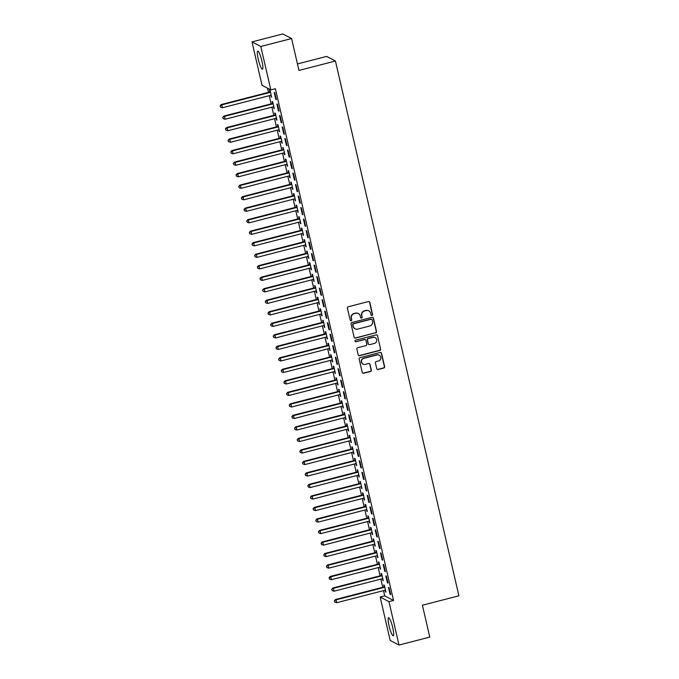 <?xml version="1.0" encoding="UTF-8"?>
<svg xmlns="http://www.w3.org/2000/svg" width="679" height="679" viewBox="0 0 679 679"><rect width="100%" height="100%" fill="white"/><g stroke="black" fill="none" stroke-linecap="round" stroke-linejoin="round"><path stroke-width="1.02" d="M371.965 315.404A0.823 0.798 117.6 0 0 372.567 314.411L369.8 302.401A1.171 1.146 117.6 0 0 368.417 301.561L348.276 306.764A1.171 1.146 117.6 0 0 347.419 308.181L350.186 320.182A0.823 0.798 117.6 0 0 351.153 320.777A0.823 0.798 117.6 0 0 351.756 319.784L351.399 318.23A3.751 3.658 117.6 0 1 354.141 313.69L355.821 313.257A3.751 3.658 117.6 0 1 360.235 315.947L360.6 317.5A0.823 0.798 117.6 0 0 361.559 318.086A0.823 0.798 117.6 0 0 362.162 317.093L361.805 315.54A3.751 3.658 117.6 0 1 364.547 310.999L366.227 310.566A3.751 3.658 117.6 0 1 370.641 313.257L371.006 314.81A0.823 0.798 117.6 0 0 371.965 315.404M371.294 315.268A0.823 0.798 117.6 0 0 372.33 314.284L369.563 302.274A1.171 1.146 117.6 0 0 369.096 301.595M350.483 320.641A0.823 0.798 117.6 0 0 351.518 319.656L351.399 318.23M360.888 317.95A0.823 0.798 117.6 0 0 361.924 316.966L361.805 315.54M389.042 625.783A9.319 1.579 75.5 0 1 388.566 617.729A9.319 1.579 75.5 0 1 392.751 627.719A9.319 1.579 75.5 0 1 393.226 635.773A9.319 1.579 75.5 0 1 389.042 625.783M258.241 59.226A9.319 1.579 75.5 0 1 257.765 51.171A9.319 1.579 75.5 0 1 261.958 61.169A9.319 1.579 75.5 0 1 262.425 69.216A9.319 1.579 75.5 0 1 258.241 59.226M376.735 368.672A1.171 1.146 117.6 0 0 378.118 369.512L383.771 368.052A1.171 1.146 117.6 0 0 384.628 366.635L381.547 353.301A1.171 1.146 117.6 0 0 380.172 352.46L360.031 357.663A1.171 1.146 117.6 0 0 359.166 359.081L362.247 372.415A1.171 1.146 117.6 0 0 363.63 373.255L370.454 371.489A1.171 1.146 117.6 0 0 371.311 370.072L369.996 364.368A1.171 1.146 117.6 0 0 368.612 363.528L365.226 364.402A3.14 3.055 117.6 0 1 361.483 361.033A3.14 3.055 117.6 0 1 363.834 358.351L377.091 354.93A3.14 3.055 117.6 0 1 380.843 358.3A3.14 3.055 117.6 0 1 378.492 360.973L376.276 361.542A1.171 1.146 117.6 0 0 375.419 362.968L376.735 368.672M383.508 590.62L384.721 595.873L393.54 600.474L275.385 88.711L270.828 89.891L262.018 85.291L251.994 41.894L260.812 46.495L270.828 89.891M393.54 600.474L388.982 601.653L398.997 645.05L390.179 640.45L380.164 597.053L388.982 601.653M251.994 41.894L282.778 33.95L291.588 38.55L298.955 70.438L335.434 61.017L458.894 595.806L422.414 605.218L429.773 637.106L398.997 645.05M291.588 38.55L260.812 46.495M375.657 332.914A1.171 1.146 117.6 0 0 376.514 331.496L373.433 318.162A1.171 1.146 117.6 0 0 372.058 317.322L351.917 322.525A1.171 1.146 117.6 0 0 351.06 323.942L354.132 337.276A1.171 1.146 117.6 0 0 355.516 338.117L375.419 332.786A1.171 1.146 117.6 0 0 376.276 331.369L373.195 318.035A1.171 1.146 117.6 0 0 372.737 317.356M377.49 335.732L380.571 349.065A1.171 1.146 117.6 0 1 379.714 350.483L359.573 355.686A1.171 1.146 117.6 0 1 358.189 354.845L356.874 349.133A1.171 1.146 117.6 0 1 357.731 347.716L365.905 345.611A1.171 1.146 117.6 0 0 366.762 344.194L365.888 340.408A1.171 1.146 117.6 0 0 364.504 339.568L356 341.758A0.823 0.798 117.6 0 1 355.024 340.883A0.823 0.798 117.6 0 1 355.635 340.179L376.115 334.891A1.171 1.146 117.6 0 1 377.49 335.732L380.571 349.065M335.434 61.017L326.616 56.416L297.453 63.945M387.412 582.803L388.015 583.117L386.419 576.208L385.825 575.902L387.412 582.803L387.913 582.675M382.285 578.746L383.245 580.63L381.649 573.721L381.055 573.416L381.488 575.274M382.099 559.785L382.693 560.099L381.106 553.19L380.503 552.876L382.099 559.785L382.591 559.657M376.972 555.728L377.931 557.612L376.336 550.703L375.742 550.389L376.174 552.256M376.786 536.766L377.38 537.072L375.784 530.163L375.19 529.858L376.786 536.766L377.278 536.639M371.659 532.701L372.618 534.585L371.023 527.676L370.428 527.371L370.853 529.23M371.472 513.74L372.067 514.054L370.471 507.145L369.877 506.831L371.472 513.74L371.965 513.613M366.346 509.683L367.305 511.567L365.709 504.658L365.115 504.344L365.54 506.211M366.159 490.722L366.753 491.027L365.158 484.127L364.564 483.813L366.159 490.722L366.652 490.594M361.033 486.665L361.983 488.541L360.396 481.64L359.794 481.326L360.226 483.193M360.838 467.695L361.44 468.009L359.845 461.1L359.25 460.795L360.838 467.695L361.338 467.568M355.711 463.638L356.67 465.522L355.075 458.614L354.48 458.308L354.913 460.167M355.524 444.677L356.119 444.991L354.531 438.082L353.929 437.768L355.524 444.677L356.017 444.55M350.398 440.62L351.357 442.504L349.761 435.595L349.167 435.281L349.6 437.149M350.211 421.659L350.805 421.965L349.21 415.064L348.616 414.75L350.211 421.659L350.704 421.532M345.085 417.593L346.044 419.478L344.448 412.577L343.854 412.263L344.278 414.122M344.898 398.632L345.492 398.946L343.897 392.038L343.302 391.732L344.898 398.632L345.39 398.505M339.772 394.575L340.731 396.46L339.135 389.551L338.541 389.245L338.965 391.104M339.585 375.614L340.179 375.928L338.583 369.02L337.989 368.705L339.585 375.614L340.077 375.487M334.45 371.557L335.409 373.442L333.822 366.533L333.219 366.219L333.652 368.086M334.263 352.596L334.866 352.902L333.27 345.993L332.676 345.687L334.263 352.596L334.764 352.469M329.137 348.531L330.096 350.415L328.5 343.506L327.906 343.201L328.339 345.059M328.95 329.57L329.544 329.884L327.949 322.975L327.354 322.661L328.95 329.57L329.442 329.442M323.824 325.513L324.783 327.397L323.187 320.488L322.593 320.174L323.026 322.041M323.637 306.552L324.231 306.857L322.635 299.957L322.041 299.643L323.637 306.552L324.129 306.424M318.51 302.494L319.469 304.37L317.874 297.47L317.28 297.156L317.704 299.023M318.324 283.525L318.918 283.839L317.322 276.93L316.728 276.625L318.324 283.525L318.816 283.398M313.197 279.468L314.156 281.352L312.561 274.443L311.967 274.138L312.391 275.997M313.011 260.507L313.605 260.821L312.009 253.912L311.415 253.598L313.011 260.507L313.503 260.38M307.876 256.45L308.835 258.334L307.248 251.425L306.645 251.111L307.078 252.978M307.689 237.489L308.291 237.794L306.696 230.894L306.102 230.58L307.689 237.489L308.19 237.361M302.562 233.432L303.521 235.307L301.926 228.407L301.332 228.093L301.765 229.952M302.376 214.462L302.97 214.776L301.374 207.867L300.78 207.562L302.376 214.462L302.868 214.335M297.249 210.405L298.208 212.289L296.613 205.381L296.019 205.075L296.451 206.934M297.062 191.444L297.657 191.758L296.061 184.849L295.467 184.535L297.062 191.444L297.555 191.317M291.936 187.387L292.895 189.271L291.299 182.362L290.705 182.048L291.13 183.916M291.749 168.426L292.343 168.732L290.748 161.823L290.154 161.517L291.749 168.426L292.242 168.299M286.623 164.36L287.582 166.245L285.986 159.336L285.392 159.03L285.817 160.889M286.436 145.399L287.03 145.713L285.435 138.805L284.841 138.491L286.436 145.399L286.928 145.272M281.301 141.342L282.26 143.227L280.673 136.318L280.071 136.004L280.503 137.871M281.114 122.381L281.717 122.687L280.121 115.786L279.527 115.472L281.114 122.381L281.615 122.254M275.988 118.324L276.947 120.2L275.351 113.3L274.757 112.986L275.19 114.853M275.801 99.355L276.395 99.669L274.8 92.76L274.206 92.454L275.801 99.355L276.294 99.227M270.675 95.298L271.634 97.182L270.038 90.273L269.444 89.968L269.877 91.826M267.509 88.16L268.477 92.352M269.24 95.663L271.133 103.862M271.897 107.18L273.79 115.371M274.554 118.689L276.446 126.88M277.21 130.198L279.103 138.389M279.867 141.707L281.76 149.906M282.532 153.216L284.416 161.415M285.188 164.725L287.081 172.924M287.845 176.243L289.738 184.433M290.502 187.752L292.394 195.942M293.158 199.261L295.051 207.46M295.815 210.77L297.708 218.969M298.471 222.279L300.364 230.478M301.128 233.797L303.021 241.987M303.785 245.306L305.677 253.496M306.441 256.815L308.334 265.005M309.106 268.324L310.99 276.523M311.763 279.833L313.656 288.032M314.419 291.35L316.312 299.541M317.076 302.859L318.969 311.05M319.733 314.369L321.625 322.559M322.389 325.878L324.282 334.076M325.046 337.387L326.938 345.586M327.702 348.896L329.595 357.095M330.359 360.413L332.252 368.604M333.016 371.922L334.908 380.113M335.681 383.431L337.565 391.63M338.337 394.94L340.23 403.139M340.994 406.449L342.887 414.648M343.65 417.967L345.543 426.157M346.307 429.476L348.2 437.666M348.964 440.985L350.856 449.175M351.62 452.494L353.513 460.693M354.277 464.003L356.169 472.202M356.933 475.521L358.826 483.711M359.59 487.03L361.483 495.22M362.255 498.539L364.139 506.729M364.912 510.048L366.804 518.247M367.568 521.557L369.461 529.756M370.225 533.066L372.117 541.265M372.881 544.583L374.774 552.774M375.538 556.093L377.431 564.283M378.195 567.602L380.087 575.792M380.851 579.111L382.744 587.31M273.331 106.807L274.291 108.691L272.695 101.791L272.101 101.477L272.534 103.335M278.458 110.872L279.052 111.178L277.465 104.277L276.862 103.963L278.458 110.872L278.959 110.745M278.645 129.833L279.604 131.718L278.008 124.809L277.414 124.495L277.847 126.362M283.771 133.89L284.374 134.204L282.778 127.296L282.184 126.981L283.771 133.89L284.272 133.763M283.966 152.851L284.925 154.736L283.33 147.827L282.727 147.521L283.16 149.38M289.093 156.908L289.687 157.222L288.091 150.314L287.497 150.008L289.093 156.908L289.585 156.781M289.279 175.878L290.239 177.754L288.643 170.853L288.049 170.539L288.473 172.407M294.406 179.935L295 180.241L293.404 173.34L292.81 173.026L294.406 179.935L294.898 179.808M294.593 198.896L295.552 200.78L293.956 193.871L293.362 193.557L293.795 195.425M299.719 202.953L300.313 203.267L298.718 196.358L298.123 196.044L299.719 202.953L300.211 202.826M299.906 221.914L300.865 223.798L299.269 216.89L298.675 216.584L299.108 218.443M305.032 225.971L305.626 226.285L304.039 219.376L303.437 219.071L305.032 225.971L305.533 225.844M305.219 244.941L306.178 246.817L304.582 239.916L303.988 239.602L304.421 241.469M310.345 248.998L310.948 249.303L309.352 242.403L308.758 242.089L310.345 248.998L310.846 248.87M310.541 267.959L311.5 269.843L309.904 262.934L309.301 262.629L309.734 264.487M315.667 272.016L316.261 272.33L314.666 265.421L314.071 265.116L315.667 272.016L316.159 271.889M315.854 290.977L316.813 292.861L315.217 285.961L314.623 285.647L315.048 287.506M320.98 295.042L321.574 295.348L319.979 288.448L319.385 288.134L320.98 295.042L321.473 294.915M321.167 314.004L322.126 315.888L320.53 308.979L319.936 308.665L320.369 310.532M326.293 318.061L326.888 318.375L325.292 311.466L324.698 311.152L326.293 318.061L326.786 317.933M326.48 337.022L327.439 338.906L325.844 331.997L325.249 331.692L325.682 333.55M331.607 341.079L332.201 341.393L330.614 334.484L330.011 334.178L331.607 341.079L332.107 340.951M331.793 360.048L332.752 361.924L331.157 355.024L330.563 354.71L330.996 356.577M336.92 364.105L337.522 364.411L335.927 357.51L335.333 357.196L336.92 364.105L337.421 363.978M337.115 383.066L338.074 384.951L336.478 378.042L335.876 377.728L336.309 379.595M342.241 387.123L342.836 387.437L341.24 380.529L340.646 380.215L342.241 387.123L342.734 386.996M342.428 406.084L343.387 407.969L341.792 401.06L341.197 400.754L341.622 402.613M347.555 410.141L348.149 410.456L346.553 403.547L345.959 403.241L347.555 410.141L348.047 410.014M347.741 429.111L348.7 430.987L347.105 424.086L346.511 423.772L346.944 425.64M352.868 433.168L353.462 433.474L351.866 426.573L351.272 426.259L352.868 433.168L353.36 433.041M353.055 452.129L354.014 454.013L352.418 447.105L351.824 446.799L352.257 448.658M358.181 456.186L358.775 456.5L357.188 449.591L356.585 449.286L358.181 456.186L358.682 456.059M358.368 475.147L359.327 477.031L357.731 470.131L357.137 469.817L357.57 471.676M363.494 479.213L364.097 479.518L362.501 472.618L361.907 472.304L363.494 479.213L363.995 479.085M363.689 498.174L364.648 500.058L363.053 493.149L362.45 492.835L362.883 494.702M368.816 502.231L369.41 502.545L367.814 495.636L367.22 495.322L368.816 502.231L369.308 502.104M369.003 521.192L369.962 523.076L368.366 516.167L367.772 515.862L368.196 517.721M374.129 525.249L374.723 525.563L373.127 518.654L372.533 518.349L374.129 525.249L374.621 525.122M374.316 544.219L375.275 546.094L373.679 539.194L373.085 538.88L373.518 540.747M379.442 548.276L380.036 548.581L378.441 541.681L377.847 541.367L379.442 548.276L379.934 548.148M379.629 567.237L380.588 569.121L378.992 562.212L378.398 561.898L378.831 563.765M384.755 571.294L385.349 571.608L383.762 564.699L383.16 564.385L384.755 571.294L385.256 571.166M384.942 590.255L385.901 592.139L384.306 585.23L383.711 584.925L384.144 586.783M390.069 594.312L390.671 594.626L389.075 587.717L388.481 587.411L390.069 594.312L390.569 594.184M384.721 595.873L380.164 597.053M271.04 96.868L271.532 96.741M273.696 108.385L274.189 108.258M276.353 119.894L276.845 119.767M279.01 131.403L279.502 131.276M281.666 142.913L282.158 142.785M284.323 154.422L284.824 154.294M286.979 165.939L287.48 165.812M289.644 177.448L290.137 177.321M292.301 188.957L292.793 188.83M294.958 200.466L295.45 200.339M297.614 211.975L298.106 211.848M300.271 223.484L300.763 223.357M302.927 235.002L303.42 234.875M305.584 246.511L306.076 246.384M308.241 258.02L308.733 257.893M310.897 269.529L311.398 269.402M313.554 281.038L314.054 280.911M316.219 292.556L316.711 292.428M318.875 304.065L319.368 303.937M321.532 315.574L322.024 315.446M324.189 327.083L324.681 326.955M326.845 338.592L327.337 338.465M329.502 350.109L329.994 349.982M332.158 361.618L332.651 361.491M334.815 373.127L335.307 373M337.471 384.637L337.972 384.509M340.128 396.146L340.629 396.018M342.793 407.655L343.285 407.527M345.45 419.172L345.942 419.045M348.106 430.681L348.599 430.554M350.763 442.19L351.255 442.063M353.419 453.699L353.912 453.572M356.076 465.208L356.568 465.081M358.733 476.726L359.225 476.599M361.389 488.235L361.882 488.108M364.046 499.744L364.547 499.617M366.702 511.253L367.203 511.126M369.368 522.762L369.86 522.635M372.024 534.28L372.516 534.144M374.681 545.789L375.173 545.661M377.337 557.298L377.83 557.17M379.994 568.807L380.486 568.679M382.65 580.316L383.143 580.189M385.307 591.825L385.799 591.698M368.68 310.795A3.751 3.658 117.6 0 0 365.989 310.439L366.227 310.566M361.567 315.412A3.751 3.658 117.6 0 1 364.309 310.872L365.989 310.439M358.274 313.486A3.751 3.658 117.6 0 0 355.584 313.129L355.821 313.257M351.162 318.103A3.751 3.658 117.6 0 1 353.903 313.562L355.584 313.129M354.599 337.955A1.171 1.146 117.6 0 0 355.278 337.989L375.419 332.786M372.16 319.809A0.823 0.798 117.6 0 0 371.192 319.223L353.513 323.79A0.823 0.798 117.6 0 0 352.91 324.783L353.292 326.421A3.751 3.658 117.6 0 0 357.706 329.111L369.792 325.988A3.751 3.658 117.6 0 0 372.533 321.447L372.16 319.809M371.625 319.232A0.823 0.798 117.6 0 0 370.955 319.096L371.192 319.223M355.015 328.755A3.751 3.658 117.6 0 1 353.046 326.293L352.673 324.655A0.823 0.798 117.6 0 1 353.275 323.662L370.955 319.096M358.648 355.524A1.171 1.146 117.6 0 0 359.335 355.558L379.476 350.356A1.171 1.146 117.6 0 0 380.333 348.938M365.183 339.602A1.171 1.146 117.6 0 0 364.267 339.441L356 341.758M355.321 341.622A0.823 0.798 117.6 0 0 355.762 341.639M374.375 343.421A3.14 3.055 117.6 0 0 375.131 337.616A3.14 3.055 117.6 0 0 372.983 337.378L368.307 338.583A1.171 1.146 117.6 0 0 367.449 340.001L368.324 343.786A1.171 1.146 117.6 0 0 369.707 344.626L374.375 343.421M375.012 337.556A3.14 3.055 117.6 0 0 372.746 337.251L372.983 337.378M368.79 344.465A1.171 1.146 117.6 0 1 368.086 343.659L367.212 339.873A1.171 1.146 117.6 0 1 368.069 338.456L372.746 337.251M377.252 335.604A1.171 1.146 117.6 0 0 376.794 334.925M379.12 355.117A3.14 3.055 117.6 0 0 376.853 354.803L377.091 354.93M362.959 364.088A3.14 3.055 117.6 0 1 363.596 358.232L376.853 354.803M362.705 373.094A1.171 1.146 117.6 0 0 363.392 373.127L370.216 371.362A1.171 1.146 117.6 0 0 371.073 369.945L369.758 364.241A1.171 1.146 117.6 0 0 369.291 363.562M377.201 369.351A1.171 1.146 117.6 0 0 377.88 369.384L383.533 367.925A1.171 1.146 117.6 0 0 384.39 366.507L381.309 353.173A1.171 1.146 117.6 0 0 380.851 352.494M270.318 91.504L269.724 91.937A1.197 1.163 -62.4 0 1 269.317 92.132L221.21 104.549L221.804 104.863L222.466 107.74L270.573 95.323A1.197 1.163 -62.4 0 1 271.023 95.298L271.201 95.323M270.471 92.14L270.318 92.251A1.197 1.163 -62.4 0 1 269.911 92.446L221.804 104.863L220.106 105.89L220.607 107.163L220.344 106.017M222.466 107.74L220.607 107.163M220.106 105.89L221.21 104.549M272.983 103.013L272.381 103.454A1.197 1.163 -62.4 0 1 271.973 103.641L223.866 116.067L224.46 116.372L225.122 119.249L273.23 106.832A1.197 1.163 -62.4 0 1 273.679 106.807L273.858 106.832M273.128 103.649L272.975 103.76A1.197 1.163 -62.4 0 1 272.568 103.955L224.46 116.372L222.763 117.399L223.264 118.681L223.001 117.526M225.122 119.249L223.264 118.681M222.763 117.399L223.866 116.067M275.64 114.522L275.037 114.963A1.197 1.163 -62.4 0 1 274.63 115.15L226.523 127.576L227.117 127.881L227.779 130.758L275.895 118.341A1.197 1.163 -62.4 0 1 276.336 118.316L276.523 118.341M275.784 115.158L275.632 115.269A1.197 1.163 -62.4 0 1 275.224 115.464L227.117 127.881L225.42 128.917L225.92 130.19L225.657 129.035M227.779 130.758L225.92 130.19M225.42 128.917L226.523 127.576M278.297 126.031L277.694 126.472A1.197 1.163 -62.4 0 1 277.287 126.667L229.179 139.085L229.774 139.399L230.436 142.276L278.551 129.85A1.197 1.163 -62.4 0 1 278.993 129.825L279.179 129.85M278.441 126.667L278.288 126.786A1.197 1.163 -62.4 0 1 277.881 126.973L229.774 139.399L228.076 140.426L228.577 141.699L228.314 140.545M230.436 142.276L228.577 141.699M228.076 140.426L229.179 139.085M280.953 137.54L280.351 137.981A1.197 1.163 -62.4 0 1 279.943 138.177L231.836 150.594L232.43 150.908L233.101 153.785L281.208 141.368A1.197 1.163 -62.4 0 1 281.649 141.334L281.836 141.359M281.098 138.185L280.945 138.295A1.197 1.163 -62.4 0 1 280.537 138.482L232.43 150.908L230.733 151.935L231.233 153.208L230.97 152.062M233.101 153.785L231.233 153.208M230.733 151.935L231.836 150.594M283.61 149.049L283.007 149.49A1.197 1.163 -62.4 0 1 282.6 149.686L234.493 162.103L235.087 162.417L235.757 165.294L283.864 152.877A1.197 1.163 -62.4 0 1 284.306 152.851L284.493 152.868M283.754 149.694L283.601 149.804A1.197 1.163 -62.4 0 1 283.202 150L235.087 162.417L233.389 163.444L233.899 164.717L233.627 163.571M235.757 165.294L233.899 164.717M233.389 163.444L234.493 162.103M286.266 160.567L285.664 160.999A1.197 1.163 -62.4 0 1 285.265 161.195L237.149 173.612L237.743 173.926L238.414 176.803L286.521 164.386A1.197 1.163 -62.4 0 1 286.962 164.36L287.149 164.386M286.411 161.203L286.266 161.313A1.197 1.163 -62.4 0 1 285.859 161.509L237.743 173.926L236.046 174.953L236.555 176.234L236.284 175.08M238.414 176.803L236.555 176.234M236.046 174.953L237.149 173.612M288.923 172.076L288.329 172.517A1.197 1.163 -62.4 0 1 287.921 172.704L239.806 185.129L240.408 185.435L241.07 188.312L289.178 175.895A1.197 1.163 -62.4 0 1 289.619 175.869L289.806 175.895M289.076 172.712L288.923 172.822A1.197 1.163 -62.4 0 1 288.516 173.018L240.408 185.435L238.702 186.462L239.212 187.743L238.94 186.589M241.07 188.312L239.212 187.743M238.702 186.462L239.806 185.129M291.58 183.585L290.985 184.026A1.197 1.163 -62.4 0 1 290.578 184.221L242.471 196.638L243.065 196.944L243.727 199.83L291.834 187.404A1.197 1.163 -62.4 0 1 292.284 187.379L292.462 187.404M291.732 184.221L291.58 184.332A1.197 1.163 -62.4 0 1 291.172 184.527L243.065 196.944L241.359 197.979L241.868 199.253L241.597 198.098M243.727 199.83L241.868 199.253M241.359 197.979L242.471 196.638M294.236 195.094L293.642 195.535A1.197 1.163 -62.4 0 1 293.235 195.73L245.127 208.147L245.722 208.461L246.384 211.339L294.491 198.913A1.197 1.163 -62.4 0 1 294.941 198.888L295.119 198.913M294.389 195.739L294.236 195.849A1.197 1.163 -62.4 0 1 293.829 196.036L245.722 208.461L244.024 209.488L244.525 210.762L244.262 209.607M246.384 211.339L244.525 210.762M244.024 209.488L245.127 208.147M296.893 206.603L296.299 207.044A1.197 1.163 -62.4 0 1 295.891 207.239L247.784 219.657L248.378 219.971L249.04 222.848L297.147 210.431A1.197 1.163 -62.4 0 1 297.597 210.397L297.775 210.422M297.046 207.248L296.893 207.358A1.197 1.163 -62.4 0 1 296.485 207.553L248.378 219.971L246.681 220.998L247.181 222.271L246.918 221.125M249.04 222.848L247.181 222.271M246.681 220.998L247.784 219.657M299.558 218.12L298.955 218.553A1.197 1.163 -62.4 0 1 298.548 218.748L250.441 231.166L251.035 231.48L251.697 234.357L299.804 221.94A1.197 1.163 -62.4 0 1 300.254 221.914L300.432 221.94M299.702 218.757L299.549 218.867A1.197 1.163 -62.4 0 1 299.142 219.062L251.035 231.48L249.337 232.507L249.838 233.78L249.575 232.634M251.697 234.357L249.838 233.78M249.337 232.507L250.441 231.166M302.214 229.629L301.612 230.071A1.197 1.163 -62.4 0 1 301.204 230.257L253.097 242.683L253.691 242.989L254.353 245.866L302.469 233.449A1.197 1.163 -62.4 0 1 302.91 233.423L303.097 233.449M302.359 230.266L302.206 230.376A1.197 1.163 -62.4 0 1 301.799 230.571L253.691 242.989L251.994 244.016L252.495 245.297L252.232 244.143M254.353 245.866L252.495 245.297M251.994 244.016L253.097 242.683M304.871 241.138L304.268 241.58A1.197 1.163 -62.4 0 1 303.861 241.775L255.754 254.192L256.348 254.498L257.01 257.375L305.126 244.958A1.197 1.163 -62.4 0 1 305.567 244.932L305.754 244.958M305.015 241.775L304.863 241.885A1.197 1.163 -62.4 0 1 304.455 242.08L256.348 254.498L254.65 255.533L255.151 256.806L254.888 255.652M257.01 257.375L255.151 256.806M254.65 255.533L255.754 254.192M307.528 252.647L306.925 253.089A1.197 1.163 -62.4 0 1 306.518 253.284L258.41 265.701L259.005 266.015L259.675 268.892L307.782 256.467A1.197 1.163 -62.4 0 1 308.224 256.441L308.41 256.467M307.672 253.284L307.519 253.403A1.197 1.163 -62.4 0 1 307.112 253.59L259.005 266.015L257.307 267.042L257.808 268.315L257.545 267.161M259.675 268.892L257.808 268.315M257.307 267.042L258.41 265.701M310.184 264.156L309.582 264.598A1.197 1.163 -62.4 0 1 309.174 264.793L261.067 277.21L261.661 277.524L262.332 280.402L310.439 267.984A1.197 1.163 -62.4 0 1 310.88 267.95L311.067 267.976M310.328 264.802L310.176 264.912A1.197 1.163 -62.4 0 1 309.777 265.107L261.661 277.524L259.964 278.551L260.473 279.824L260.201 278.679M262.332 280.402L260.473 279.824M259.964 278.551L261.067 277.21M312.841 275.674L312.238 276.107A1.197 1.163 -62.4 0 1 311.839 276.302L263.724 288.719L264.318 289.033L264.988 291.911L313.095 279.493A1.197 1.163 -62.4 0 1 313.537 279.468L313.723 279.493M312.985 276.311L312.841 276.421A1.197 1.163 -62.4 0 1 312.433 276.616L264.318 289.033L262.62 290.06L263.129 291.333L262.858 290.188M264.988 291.911L263.129 291.333M262.62 290.06L263.724 288.719M315.497 287.183L314.903 287.624A1.197 1.163 -62.4 0 1 314.496 287.811L266.38 300.237L266.983 300.542L267.645 303.42L315.752 291.002A1.197 1.163 -62.4 0 1 316.193 290.977L316.38 291.002M315.65 287.82L315.497 287.93A1.197 1.163 -62.4 0 1 315.09 288.125L266.983 300.542L265.277 301.569L265.786 302.851L265.514 301.697M267.645 303.42L265.786 302.851M265.277 301.569L266.38 300.237M318.154 298.692L317.56 299.133A1.197 1.163 -62.4 0 1 317.152 299.32L269.045 311.746L269.639 312.051L270.301 314.929L318.409 302.511A1.197 1.163 -62.4 0 1 318.858 302.486L319.037 302.511M318.307 299.329L318.154 299.439A1.197 1.163 -62.4 0 1 317.747 299.634L269.639 312.051L267.933 313.078L268.443 314.36L268.18 313.206M270.301 314.929L268.443 314.36M267.933 313.078L269.045 311.746M320.811 310.201L320.216 310.642A1.197 1.163 -62.4 0 1 319.809 310.838L271.702 323.255L272.296 323.569L272.958 326.446L321.065 314.021A1.197 1.163 -62.4 0 1 321.515 313.995L321.693 314.021M320.963 310.838L320.811 310.957A1.197 1.163 -62.4 0 1 320.403 311.143L272.296 323.569L270.598 324.596L271.099 325.869L270.836 324.715M272.958 326.446L271.099 325.869M270.598 324.596L271.702 323.255M323.467 321.71L322.873 322.152A1.197 1.163 -62.4 0 1 322.466 322.347L274.358 334.764L274.953 335.078L275.615 337.955L323.722 325.53A1.197 1.163 -62.4 0 1 324.172 325.504L324.35 325.53M323.62 322.355L323.467 322.466A1.197 1.163 -62.4 0 1 323.06 322.652L274.953 335.078L273.255 336.105L273.756 337.378L273.493 336.232M275.615 337.955L273.756 337.378M273.255 336.105L274.358 334.764M326.132 333.219L325.53 333.661A1.197 1.163 -62.4 0 1 325.122 333.856L277.015 346.273L277.609 346.587L278.271 349.464L326.378 337.047A1.197 1.163 -62.4 0 1 326.828 337.022L327.006 337.039M326.276 333.864L326.124 333.975A1.197 1.163 -62.4 0 1 325.716 334.17L277.609 346.587L275.912 347.614L276.412 348.887L276.149 347.741M278.271 349.464L276.412 348.887M275.912 347.614L277.015 346.273M328.789 344.737L328.186 345.17A1.197 1.163 -62.4 0 1 327.779 345.365L279.672 357.782L280.266 358.096L280.928 360.973L329.043 348.556A1.197 1.163 -62.4 0 1 329.485 348.531L329.671 348.556M328.933 345.373L328.78 345.484A1.197 1.163 -62.4 0 1 328.373 345.679L280.266 358.096L278.568 359.123L279.069 360.405L278.806 359.25M280.928 360.973L279.069 360.405M278.568 359.123L279.672 357.782M331.445 356.246L330.843 356.687A1.197 1.163 -62.4 0 1 330.435 356.874L282.328 369.3L282.922 369.605L283.584 372.482L331.7 360.065A1.197 1.163 -62.4 0 1 332.141 360.04L332.328 360.065M331.59 356.882L331.437 356.993A1.197 1.163 -62.4 0 1 331.029 357.188L282.922 369.605L281.225 370.632L281.726 371.914L281.462 370.759M283.584 372.482L281.726 371.914M281.225 370.632L282.328 369.3M334.102 367.755L333.499 368.196A1.197 1.163 -62.4 0 1 333.092 368.391L284.985 380.809L285.579 381.114L286.249 384L334.357 371.574A1.197 1.163 -62.4 0 1 334.798 371.549L334.985 371.574M334.246 368.391L334.093 368.502A1.197 1.163 -62.4 0 1 333.695 368.697L285.579 381.114L283.881 382.15L284.382 383.423L284.119 382.269M286.249 384L284.382 383.423M283.881 382.15L284.985 380.809M336.759 379.264L336.156 379.705A1.197 1.163 -62.4 0 1 335.749 379.901L287.641 392.318L288.236 392.632L288.906 395.509L337.013 383.083A1.197 1.163 -62.4 0 1 337.455 383.058L337.641 383.083M336.903 379.909L336.75 380.019A1.197 1.163 -62.4 0 1 336.351 380.206L288.236 392.632L286.538 393.659L287.047 394.932L286.776 393.778M288.906 395.509L287.047 394.932M286.538 393.659L287.641 392.318M339.415 390.773L338.813 391.214A1.197 1.163 -62.4 0 1 338.414 391.41L290.298 403.827L290.892 404.141L291.563 407.018L339.67 394.601A1.197 1.163 -62.4 0 1 340.111 394.567L340.298 394.592M339.559 391.418L339.415 391.528A1.197 1.163 -62.4 0 1 339.008 391.724L290.892 404.141L289.195 405.168L289.704 406.441L289.432 405.295M291.563 407.018L289.704 406.441M289.195 405.168L290.298 403.827M342.072 402.291L341.478 402.723A1.197 1.163 -62.4 0 1 341.07 402.919L292.955 415.336L293.557 415.65L294.219 418.527L342.326 406.11A1.197 1.163 -62.4 0 1 342.768 406.084L342.954 406.11M342.224 402.927L342.072 403.037A1.197 1.163 -62.4 0 1 341.664 403.233L293.557 415.65L291.851 416.677L292.36 417.95L292.089 416.804M294.219 418.527L292.36 417.95M291.851 416.677L292.955 415.336M344.728 413.8L344.134 414.241A1.197 1.163 -62.4 0 1 343.727 414.428L295.62 426.853L296.214 427.159L296.876 430.036L344.983 417.619A1.197 1.163 -62.4 0 1 345.433 417.593L345.611 417.619M344.881 414.436L344.728 414.546A1.197 1.163 -62.4 0 1 344.321 414.742L296.214 427.159L294.508 428.186L295.017 429.468L294.754 428.313M296.876 430.036L295.017 429.468M294.508 428.186L295.62 426.853M347.385 425.309L346.791 425.75A1.197 1.163 -62.4 0 1 346.383 425.937L298.276 438.362L298.87 438.668L299.532 441.545L347.64 429.128A1.197 1.163 -62.4 0 1 348.089 429.103L348.268 429.128M347.538 425.945L347.385 426.056A1.197 1.163 -62.4 0 1 346.977 426.251L298.87 438.668L297.173 439.703L297.674 440.977L297.41 439.822M299.532 441.545L297.674 440.977M297.173 439.703L298.276 438.362M350.041 436.818L349.447 437.259A1.197 1.163 -62.4 0 1 349.04 437.454L300.933 449.871L301.527 450.185L302.189 453.063L350.296 440.637A1.197 1.163 -62.4 0 1 350.746 440.612L350.924 440.637M350.194 437.454L350.041 437.573A1.197 1.163 -62.4 0 1 349.634 437.76L301.527 450.185L299.829 451.212L300.33 452.486L300.067 451.331M302.189 453.063L300.33 452.486M299.829 451.212L300.933 449.871M352.707 448.327L352.104 448.768A1.197 1.163 -62.4 0 1 351.697 448.963L303.589 461.381L304.184 461.695L304.846 464.572L352.953 452.155A1.197 1.163 -62.4 0 1 353.403 452.121L353.581 452.146M352.851 448.972L352.698 449.082A1.197 1.163 -62.4 0 1 352.291 449.269L304.184 461.695L302.486 462.722L302.987 463.995L302.724 462.849M304.846 464.572L302.987 463.995M302.486 462.722L303.589 461.381M355.363 459.844L354.761 460.277A1.197 1.163 -62.4 0 1 354.353 460.472L306.246 472.89L306.84 473.204L307.502 476.081L355.618 463.664A1.197 1.163 -62.4 0 1 356.059 463.638L356.246 463.664M355.507 460.481L355.355 460.591A1.197 1.163 -62.4 0 1 354.947 460.786L306.84 473.204L305.143 474.231L305.643 475.504L305.38 474.358M307.502 476.081L305.643 475.504M305.143 474.231L306.246 472.89M358.02 471.353L357.417 471.786A1.197 1.163 -62.4 0 1 357.01 471.981L308.903 484.407L309.497 484.713L310.159 487.59L358.274 475.173A1.197 1.163 -62.4 0 1 358.716 475.147L358.902 475.173M358.164 471.99L358.011 472.1A1.197 1.163 -62.4 0 1 357.604 472.295L309.497 484.713L307.799 485.74L308.3 487.021L308.037 485.867M310.159 487.59L308.3 487.021M307.799 485.74L308.903 484.407M360.676 482.862L360.074 483.304A1.197 1.163 -62.4 0 1 359.666 483.49L311.559 495.916L312.153 496.222L312.824 499.099L360.931 486.682A1.197 1.163 -62.4 0 1 361.372 486.656L361.559 486.682M360.821 483.499L360.668 483.609A1.197 1.163 -62.4 0 1 360.269 483.804L312.153 496.222L310.456 497.249L310.957 498.53L310.693 497.376M312.824 499.099L310.957 498.53M310.456 497.249L311.559 495.916M363.333 494.371L362.73 494.813A1.197 1.163 -62.4 0 1 362.323 495.008L314.216 507.425L314.81 507.739L315.48 510.616L363.588 498.191A1.197 1.163 -62.4 0 1 364.029 498.165L364.216 498.191M363.477 495.008L363.324 495.118A1.197 1.163 -62.4 0 1 362.925 495.314L314.81 507.739L313.112 508.766L313.622 510.039L313.35 508.885M315.48 510.616L313.622 510.039M313.112 508.766L314.216 507.425M365.989 505.88L365.387 506.322A1.197 1.163 -62.4 0 1 364.988 506.517L316.872 518.934L317.466 519.248L318.137 522.126L366.244 509.7A1.197 1.163 -62.4 0 1 366.685 509.674L366.872 509.7M366.134 506.526L365.989 506.636A1.197 1.163 -62.4 0 1 365.582 506.823L317.466 519.248L315.769 520.275L316.278 521.548L316.007 520.403M318.137 522.126L316.278 521.548M315.769 520.275L316.872 518.934M368.646 517.39L368.052 517.831A1.197 1.163 -62.4 0 1 367.645 518.026L319.529 530.443L320.132 530.757L320.794 533.635L368.901 521.217A1.197 1.163 -62.4 0 1 369.342 521.192L369.529 521.209M368.799 518.035L368.646 518.145A1.197 1.163 -62.4 0 1 368.239 518.34L320.132 530.757L318.426 531.784L318.935 533.057L318.663 531.912M320.794 533.635L318.935 533.057M318.426 531.784L319.529 530.443M371.303 528.907L370.709 529.34A1.197 1.163 -62.4 0 1 370.301 529.535L322.194 541.952L322.788 542.266L323.45 545.144L371.557 532.726A1.197 1.163 -62.4 0 1 372.007 532.701L372.185 532.726M371.455 529.544L371.303 529.654A1.197 1.163 -62.4 0 1 370.895 529.849L322.788 542.266L321.082 543.293L321.591 544.566L321.328 543.421M323.45 545.144L321.591 544.566M321.082 543.293L322.194 541.952M373.959 540.416L373.365 540.857A1.197 1.163 -62.4 0 1 372.958 541.044L324.851 553.47L325.445 553.775L326.107 556.653L374.214 544.235A1.197 1.163 -62.4 0 1 374.664 544.21L374.842 544.235M374.112 541.053L373.959 541.163A1.197 1.163 -62.4 0 1 373.552 541.358L325.445 553.775L323.747 554.802L324.248 556.084L323.985 554.93M326.107 556.653L324.248 556.084M323.747 554.802L324.851 553.47M376.616 551.925L376.022 552.366A1.197 1.163 -62.4 0 1 375.614 552.562L327.507 564.979L328.101 565.284L328.763 568.162L376.87 555.745A1.197 1.163 -62.4 0 1 377.32 555.719L377.499 555.745M376.769 552.562L376.616 552.672A1.197 1.163 -62.4 0 1 376.208 552.867L328.101 565.284L326.404 566.32L326.905 567.593L326.641 566.439M328.763 568.162L326.905 567.593M326.404 566.32L327.507 564.979M379.281 563.434L378.678 563.876A1.197 1.163 -62.4 0 1 378.271 564.071L330.164 576.488L330.758 576.802L331.42 579.679L379.527 567.254A1.197 1.163 -62.4 0 1 379.977 567.228L380.155 567.254M379.425 564.079L379.272 564.19A1.197 1.163 -62.4 0 1 378.865 564.376L330.758 576.802L329.06 577.829L329.561 579.102L329.298 577.948M331.42 579.679L329.561 579.102M329.06 577.829L330.164 576.488M381.938 574.943L381.335 575.385A1.197 1.163 -62.4 0 1 380.927 575.58L332.82 587.997L333.414 588.311L334.076 591.188L382.192 578.771A1.197 1.163 -62.4 0 1 382.633 578.737L382.82 578.763M382.082 575.588L381.929 575.699A1.197 1.163 -62.4 0 1 381.522 575.894L333.414 588.311L331.717 589.338L332.218 590.611L331.955 589.465M334.076 591.188L332.218 590.611M331.717 589.338L332.82 587.997M384.594 586.461L383.991 586.894A1.197 1.163 -62.4 0 1 383.584 587.089L335.477 599.506L336.071 599.82L336.733 602.697L384.849 590.28A1.197 1.163 -62.4 0 1 385.29 590.255L385.477 590.28M384.738 587.097L384.586 587.208A1.197 1.163 -62.4 0 1 384.178 587.403L336.071 599.82L334.374 600.847L334.874 602.12L334.611 600.974M336.733 602.697L334.874 602.12M334.374 600.847L335.477 599.506M269.724 91.937L270.318 92.251M269.317 92.132L269.911 92.446M272.381 103.454L272.975 103.76M271.973 103.641L272.568 103.955M275.037 114.963L275.632 115.269M274.63 115.15L275.224 115.464M277.694 126.472L278.288 126.786M277.287 126.667L277.881 126.973M280.351 137.981L280.945 138.295M279.943 138.177L280.537 138.482M283.007 149.49L283.601 149.804M282.6 149.686L283.202 150M285.664 160.999L286.266 161.313M285.265 161.195L285.859 161.509M288.329 172.517L288.923 172.822M287.921 172.704L288.516 173.018M290.985 184.026L291.58 184.332M290.578 184.221L291.172 184.527M293.642 195.535L294.236 195.849M293.235 195.73L293.829 196.036M296.299 207.044L296.893 207.358M295.891 207.239L296.485 207.553M298.955 218.553L299.549 218.867M298.548 218.748L299.142 219.062M301.612 230.071L302.206 230.376M301.204 230.257L301.799 230.571M304.268 241.58L304.863 241.885M303.861 241.775L304.455 242.08M306.925 253.089L307.519 253.403M306.518 253.284L307.112 253.59M309.582 264.598L310.176 264.912M309.174 264.793L309.777 265.107M312.238 276.107L312.841 276.421M311.839 276.302L312.433 276.616M314.903 287.624L315.497 287.93M314.496 287.811L315.09 288.125M317.56 299.133L318.154 299.439M317.152 299.32L317.747 299.634M320.216 310.642L320.811 310.957M319.809 310.838L320.403 311.143M322.873 322.152L323.467 322.466M322.466 322.347L323.06 322.652M325.53 333.661L326.124 333.975M325.122 333.856L325.716 334.17M328.186 345.17L328.78 345.484M327.779 345.365L328.373 345.679M330.843 356.687L331.437 356.993M330.435 356.874L331.029 357.188M333.499 368.196L334.093 368.502M333.092 368.391L333.695 368.697M336.156 379.705L336.75 380.019M335.749 379.901L336.351 380.206M338.813 391.214L339.415 391.528M338.414 391.41L339.008 391.724M341.478 402.723L342.072 403.037M341.07 402.919L341.664 403.233M344.134 414.241L344.728 414.546M343.727 414.428L344.321 414.742M346.791 425.75L347.385 426.056M346.383 425.937L346.977 426.251M349.447 437.259L350.041 437.573M349.04 437.454L349.634 437.76M352.104 448.768L352.698 449.082M351.697 448.963L352.291 449.269M354.761 460.277L355.355 460.591M354.353 460.472L354.947 460.786M357.417 471.786L358.011 472.1M357.01 471.981L357.604 472.295M360.074 483.304L360.668 483.609M359.666 483.49L360.269 483.804M362.73 494.813L363.324 495.118M362.323 495.008L362.925 495.314M365.387 506.322L365.989 506.636M364.988 506.517L365.582 506.823M368.052 517.831L368.646 518.145M367.645 518.026L368.239 518.34M370.709 529.34L371.303 529.654M370.301 529.535L370.895 529.849M373.365 540.857L373.959 541.163M372.958 541.044L373.552 541.358M376.022 552.366L376.616 552.672M375.614 552.562L376.208 552.867M378.678 563.876L379.272 564.19M378.271 564.071L378.865 564.376M381.335 575.385L381.929 575.699M380.927 575.58L381.522 575.894M383.991 586.894L384.586 587.208M383.584 587.089L384.178 587.403"/></g></svg>
